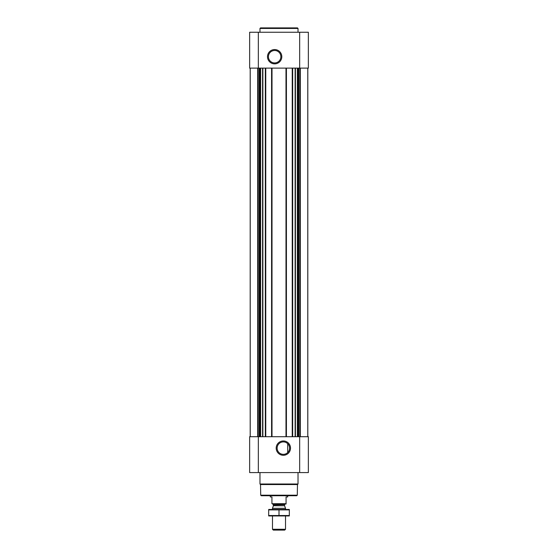 <?xml version="1.0" encoding="UTF-8"?>
<svg xmlns="http://www.w3.org/2000/svg" width="558" height="558" viewBox="0 0 558 558"><rect width="100%" height="100%" fill="white"/><g stroke="black" fill="none" stroke-linecap="round" stroke-linejoin="round"><path stroke-width="0.84" d="M286.449 442.731L287.37 443.373M283.352 441.901A6.222 6.222 0 0 1 288.737 451.234A6.222 6.222 0 0 1 277.961 451.234A6.222 6.222 0 0 1 283.352 441.901M287.698 452.573L287.698 443.673L287.698 452.573M250.186 68.125L250.186 436.705M307.814 68.125L307.814 436.705M249.642 472.584L249.642 436.705L308.358 436.705L308.358 472.584L249.642 472.584M283.352 440.966A7.149 7.149 0 0 1 289.546 451.701A7.149 7.149 0 0 1 277.152 451.701A7.149 7.149 0 0 1 283.352 440.966M292.239 68.125L292.239 436.705M286.421 68.125L286.421 436.705M271.579 68.125L271.579 436.705M265.761 68.125L265.761 436.705M249.642 68.125L249.642 32.252L308.358 32.252L308.358 68.125L249.642 68.125M274.648 49.557A7.149 7.149 0 0 1 280.848 60.285A7.149 7.149 0 0 1 268.454 60.285A7.149 7.149 0 0 1 274.648 49.557M297.288 495.197L260.712 495.197L261.256 495.741L296.744 495.741L297.288 495.197L297.477 484.553L298.028 484.002L298.028 472.584M260.712 495.197L260.523 484.553L297.477 484.553M260.523 484.553L259.972 484.002L298.028 484.002M259.972 484.002L259.972 472.584M259.972 32.252L259.972 28.444L298.028 28.444L298.028 32.252M259.972 28.444L260.516 27.9L297.484 27.9L298.028 28.444M274.648 50.492A6.222 6.222 0 0 1 280.039 59.825A6.222 6.222 0 0 1 269.263 59.825A6.222 6.222 0 0 1 274.648 50.492M286.066 503.7L271.934 503.7L286.066 504.007L286.066 496.941L287.698 496.941L287.698 495.741M271.934 503.7L271.934 496.941L270.302 496.941L270.302 495.741M285.522 529.263L272.478 529.263L273.308 530.1L284.692 530.1L285.522 529.263L285.522 515.969M272.478 509.44L272.478 508.324L285.522 508.324L285.522 509.44M272.478 529.263L272.478 515.969M272.799 504.007L273.455 505.52L272.478 508.324M268.67 515.948L289.33 515.948M289.33 515.522L268.67 515.522L268.67 509.886L289.33 509.886L289.33 515.522M279 515.522L279 509.886M268.67 509.454L289.33 509.454M300.316 68.125L300.316 436.705M307.786 68.125L307.786 436.705L307.786 68.125M262.874 68.125L262.874 436.705M265.329 68.125L265.329 436.705M272.011 68.125L272.011 436.705M285.989 68.125L285.989 436.705M292.671 68.125L292.671 436.705M295.126 68.125L295.126 436.705M250.214 68.125L250.214 436.705L250.214 68.125M257.684 68.125L257.684 436.705M299.66 472.584L299.66 436.705M258.34 472.584L258.34 436.705M299.904 68.125L299.904 436.705M298.788 68.125L298.788 436.705M298.411 68.125L298.411 436.705M298.153 68.125L298.153 436.705M297.379 68.125L297.379 436.705M295.433 68.125L295.433 436.705M262.567 68.125L262.567 436.705M260.621 68.125L260.621 436.705M259.847 68.125L259.847 436.705M259.589 68.125L259.589 436.705M259.212 68.125L259.212 436.705M258.096 68.125L258.096 436.705M299.66 68.125L299.66 32.252M258.34 68.125L258.34 32.252M273.413 505.743L284.587 505.743L285.522 508.324M273.455 505.52L284.587 505.743M273.455 504.655L284.545 504.655L285.201 504.007M284.545 505.52L284.545 504.655"/></g></svg>
